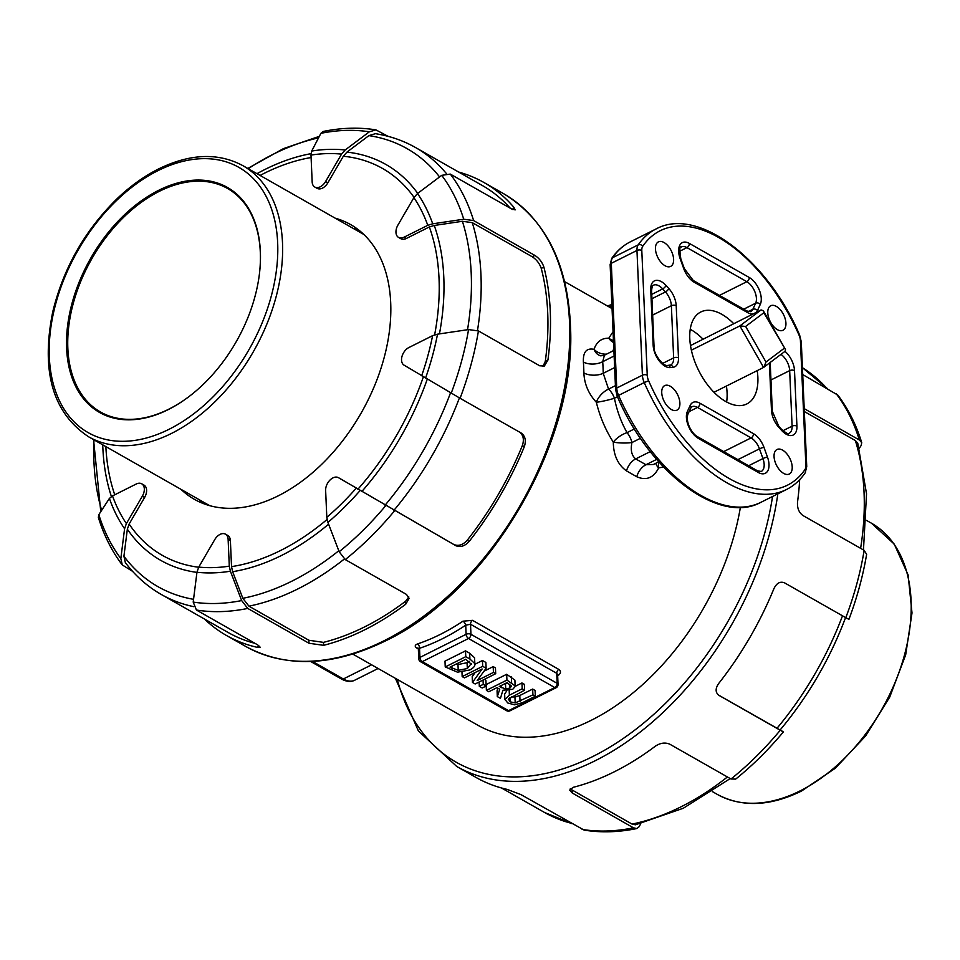 <?xml version="1.0" encoding="UTF-8"?>
<svg xmlns="http://www.w3.org/2000/svg" width="960" height="960" viewBox="0 0 960 960"><rect width="100%" height="100%" fill="white"/><g stroke="black" fill="none" stroke-linecap="round" stroke-linejoin="round"><path stroke-width="1.44" d="M784.152 348.348L765.972 362.04L745.644 326.448L763.824 312.756L785.484 349.56L785.148 351.24L763.584 367.428L713.976 392.268M763.824 312.756L763.296 310.704L761.076 309.924L739.872 325.908L763.584 367.428M765.972 362.04L763.968 367.188M745.644 326.448L739.872 325.908L691.368 350.184M690.504 345.576L761.076 309.924M665.052 265.752A13.716 7.5 -116.6 0 1 656.16 253.176A13.716 7.5 -116.6 0 1 658.404 241.872A13.716 7.5 -116.6 0 1 671.244 250.776A13.716 7.5 -116.6 0 1 670.68 266.388A13.716 7.5 -116.6 0 1 665.052 265.752M671.328 409.5A13.716 7.5 -116.6 0 1 662.436 396.924A13.716 7.5 -116.6 0 1 664.68 385.62A13.716 7.5 -116.6 0 1 677.52 394.524A13.716 7.5 -116.6 0 1 676.956 410.148A13.716 7.5 -116.6 0 1 671.328 409.5M757.212 370.62A51.42 28.116 -116.6 0 1 746.856 403.932A51.42 28.116 -116.6 0 1 725.736 401.508A51.42 28.116 -116.6 0 1 692.412 354.36A51.42 28.116 -116.6 0 1 700.812 311.976A51.42 28.116 -116.6 0 1 733.692 323.64M783.636 473.388A13.716 7.5 -116.6 0 1 774.756 460.812A13.716 7.5 -116.6 0 1 776.988 449.508A13.716 7.5 -116.6 0 1 789.84 458.412A13.716 7.5 -116.6 0 1 789.264 474.036A13.716 7.5 -116.6 0 1 783.636 473.388M777.36 329.64A13.716 7.5 -116.6 0 1 768.48 317.064A13.716 7.5 -116.6 0 1 770.712 305.76A13.716 7.5 -116.6 0 1 783.564 314.664A13.716 7.5 -116.6 0 1 782.988 330.276A13.716 7.5 -116.6 0 1 777.36 329.64M352.788 654.096L477.348 724.956A214.248 138.852 -60.4 0 0 740.388 507.372M655.824 463.272A13.716 6.84 22.7 0 0 658.68 467.916A13.716 10.104 -99.5 0 1 658.716 461.82L653.412 464.484L645.972 464.736L635.7 458.904C631.644 455.652 630.384 450.192 631.932 442.548A13.716 2.496 0.7 0 1 613.296 442.104A13.716 5.472 147.4 0 1 627.048 432.624C621.204 422.376 616.992 410.916 614.424 398.232A13.716 1.476 -13.4 0 1 596.328 402.252A13.716 6.852 134.7 0 1 608.556 389.1L603.216 373.308A13.716 7.032 -1 0 1 583.872 372.936C584.364 384 588.516 393.768 596.328 402.252C599.94 416.868 605.604 430.152 613.296 442.104C613.464 455.112 617.868 464.724 626.508 470.916L636.78 476.748C646.272 480.876 653.568 477.924 658.68 467.916L663.492 466.944M613.068 331.704L608.76 338.208C601.584 338.052 596.664 341.76 594.012 349.332C586.512 347.808 582.96 352.032 583.392 362.016A214.248 138.852 119.6 0 1 583.872 372.936M557.664 675.804A214.248 138.852 -60.4 0 0 558.264 675.408C561.036 673.2 561.192 671.196 558.744 669.384L472.512 620.34L462.96 621.192A214.248 138.852 119.6 0 1 417.492 643.956C414.684 645.108 414.504 646.512 416.94 648.156L418.332 648.948M614.628 367.596L603.216 373.308A227.964 147.744 -60.4 0 0 602.712 361.692A13.716 7.488 -4.1 0 1 583.392 362.016M614.124 355.98L602.712 361.692L604.428 355.2L600.804 355.848A13.716 10.836 103.7 0 1 594.012 349.332A13.716 11.376 -162.7 0 0 606.588 354.12M613.536 342.48A13.716 12.168 88.9 0 1 608.76 338.208A13.716 11.004 172.2 0 0 613.452 340.464M612.864 350.988L613.812 348.66M726.636 402.012A51.42 28.116 63.4 0 0 726.42 386.04M702.9 339.06A51.42 28.116 63.4 0 0 690.24 329.304M508.548 710.664A3.432 2.22 119.6 0 1 506.724 710.748A3.432 3.432 0 0 0 509.952 710.832A3.432 1.872 -116.6 0 1 508.548 710.664L422.316 661.62A3.432 1.872 -116.6 0 1 419.928 657.432A3.432 1.812 177.5 0 0 418.776 658.872A3.432 3.432 0 0 0 420.504 661.692A3.432 2.22 -60.4 0 0 422.316 661.62L468.516 638.496A3.432 2.22 -60.4 0 0 470.952 634.308A3.432 1.812 177.5 0 0 466.116 634.296A3.432 1.872 63.4 0 0 468.516 638.496L554.736 687.54A3.432 1.872 63.4 0 0 556.152 687.708A3.432 3.432 0 0 0 558.036 684.492A3.432 1.812 177.5 0 0 557.184 683.352A3.432 2.22 119.6 0 1 554.736 687.54L508.548 710.664M418.26 648.228A3.432 2.22 -60.4 0 1 418.32 648.264L418.344 649.056L419.532 648.3A217.68 141.084 -60.4 0 0 465.72 625.176A3.432 1.596 56.3 0 0 462.96 621.192M417.492 643.956A3.432 2.112 -108.6 0 1 419.532 648.3L419.928 657.432L466.116 634.296L465.72 625.176L470.52 624.264L556.74 673.308L557.616 674.664L558.036 684.492M558.264 675.408A3.432 1.596 56.3 0 0 557.628 675.144M504.648 694.188L506.832 690.684M515.22 686.328L521.952 682.968L524.364 684.336L524.616 690.144L522.204 688.776L509.388 695.184L504.852 699.648L504.6 693.84M511.464 696.732L514.944 697.104L519.792 695.508L532.668 689.064L535.08 690.432L535.332 696.252L532.92 694.872L515.196 702.912L510.132 701.832L508.44 699.072L524.616 690.144M497.316 696.576L500.448 698.352L502.92 690.216L512.712 689.34L515.232 686.412L514.896 680.112L506.676 674.28L486.144 684.552L486.396 690.372L488.808 691.74L496.98 687.648L499.752 689.22L497.316 696.576L497.064 690.768L497.916 688.176M461.976 672.168L462.168 676.584L464.424 677.868L482.124 669L472.452 682.428L472.2 676.62L475.188 672.48M465.516 650.868L465.768 656.676L445.236 666.948L444.984 661.14L465.516 650.868L469.656 653.22L474.528 657.732L474.888 664.272L482.448 660.504L485.88 662.448L486.132 668.256L482.7 666.312L462.168 676.584M483.972 671.22L493.188 666.612L495.444 667.884L495.696 673.692L493.44 672.42L477.192 680.556L486.132 668.256M484.38 679.356L485.892 680.22L486.144 686.028L483.24 684.372L479.316 686.328L482.22 687.984L486.144 686.028M417.72 193.368A227.712 147.588 -60.4 0 0 346.944 152.124L343.332 156.24L327.852 182.82L325.584 181.536L341.544 154.116L345.156 150L369.36 131.808L375.924 129.888L388.044 136.32M458.616 172.044A260.52 168.852 119.6 0 1 484.044 182.556A260.52 168.852 119.6 0 1 513.864 207.264L512.58 209.472M439.452 333.888A227.712 147.588 -60.4 0 0 434.268 225.468L429.336 226.956L406.308 238.488L404.04 237.192L427.788 225.312L432.72 223.812L463.74 219.216L473.616 220.584A260.52 168.852 -60.4 0 0 450.288 174.084L511.548 208.932L515.172 209.892L513.864 207.264M473.616 220.584L534.864 255.42L532.212 256.752C536.568 259.596 539.58 263.484 541.248 268.404A257.1 166.632 119.6 0 1 545.304 361.344L542.952 366.48M541.248 268.404L543.876 267.096C542.22 262.164 539.22 258.264 534.864 255.42M543.876 267.096A260.52 168.852 119.6 0 1 547.932 360.024L545.304 361.344M478.428 330.936L468.552 329.58L437.532 334.176L432.6 335.664L408.852 347.556A10.284 6.66 119.6 0 0 401.976 356.496A10.284 6.66 119.6 0 0 404.064 365.148L460.08 398.28A260.52 168.852 -60.4 0 0 478.428 330.936L539.688 365.784L544.344 366.036L547.932 360.024M460.08 398.28L521.328 433.128C525.288 436.14 526.284 440.664 524.316 446.7A260.52 168.852 119.6 0 1 469.116 541.488L467.172 540.312C462.888 544.98 458.436 546.372 453.816 544.5L340.776 479.004A10.284 6.66 119.6 0 0 340.692 478.944L338.424 477.66A10.284 6.66 119.6 0 1 338.508 477.708L340.776 479.004M453.816 544.5L455.784 545.688C460.404 547.56 464.844 546.156 469.116 541.488M455.784 545.688L338.508 477.708M338.424 477.66A10.284 6.66 119.6 0 0 329.988 480.072A10.284 6.66 119.6 0 0 325.632 490.452L326.808 517.32L327.924 522.396L339.168 551.748L345.264 559.596L406.512 594.444L409.116 598.368L405.72 604.224A260.52 168.852 119.6 0 1 323.592 645.336L323.46 642.372L308.868 640.26L248.928 606.168L242.832 598.308L232.632 571.692L231.528 566.616L230.388 540.564A10.284 6.66 119.6 0 0 227.772 535.476L225.504 534.18A10.284 6.66 119.6 0 1 228.12 539.268L230.388 540.564M308.868 640.26L309 643.26L323.592 645.336M309 643.26L247.74 608.424L241.656 600.564L230.4 571.212L229.296 566.148L228.12 539.268M225.504 534.18A10.284 6.66 119.6 0 0 214.704 539.688L198.744 567.096L196.956 572.256L193.2 602.076L196.416 610.02L257.676 644.868L260.388 647.388L257.544 647.4A260.52 168.852 119.6 0 1 226.428 635.46A260.52 168.852 119.6 0 1 204.384 618.984M132.612 571.368L122.28 564.936L120.84 558.564L124.584 528.744L126.384 523.584L142.344 496.176L144.612 497.46A10.284 6.66 119.6 0 0 143.988 485.088L141.708 483.804A10.284 6.66 119.6 0 1 142.344 496.176M395.424 678.36L418.416 731.004L456.744 766.476L476.028 777.444A260.52 168.852 -60.4 0 0 507.144 789.384L520.896 794.58L584.148 830.112C600.996 832.812 618.552 832.284 636.828 828.552L633.468 827.82L572.22 792.984L572.088 789.984L632.028 824.076L635.364 824.796M780.228 729.852L783.204 731.832L780.252 730.248A260.52 168.852 119.6 0 1 730.992 779.004L669.732 744.156C665.076 742.224 660.276 742.908 655.32 746.208A260.52 168.852 -60.4 0 1 573.192 787.32L569.664 790.092L572.22 792.984M780.252 730.248L718.764 695.268M848.916 619.392C857.076 597.672 862.98 575.976 866.628 554.316L864.156 550.344A260.52 168.852 119.6 0 1 845.808 617.688L784.548 582.852C780.168 581.124 776.628 583.068 773.916 588.672A260.52 168.852 -60.4 0 1 718.716 683.46C715.2 688.56 715.284 692.532 719.004 695.412L718.872 695.328M864.156 550.344L802.896 515.496C798.876 512.484 797.088 507.996 797.532 502.008A260.52 168.852 -60.4 0 0 799.668 479.688M804.204 408.624L859.332 439.98L861.708 442.584L861.252 445.332L859.296 448.356M861.72 442.584C856.152 424.572 848.184 408.732 837.804 395.064L802.716 374.556M168.276 409.584A129.408 83.868 -60.4 0 0 191.94 394.296A129.408 83.868 -60.4 0 0 259.128 276.18A129.408 83.868 -60.4 0 0 172.716 184.464A129.408 83.868 -60.4 0 0 66.528 340.404A129.408 83.868 -60.4 0 0 168.276 409.584M483.048 680.028L483.24 684.372M479.124 681.996L479.316 686.328M471.228 663.624L467.316 668.52L458.232 670.356L450.012 667.14L465.816 659.232L471.348 664.272M455.892 664.2L457.98 664.548L467.064 662.712L469.32 661.332M457.98 664.548L458.232 670.356M445.236 666.948L457.488 672.168L469.8 669.96C473.748 667.932 475.404 665.784 474.78 663.54L469.908 659.028L465.768 656.676M474.888 664.272L474.528 657.732M482.448 660.504L482.7 666.312M493.188 666.612L493.44 672.42M472.452 682.428L475.164 683.976L495.696 673.692M511.56 685.992L509.988 688.02L505.728 689.04L499.26 686.508L506.976 682.644L511.596 686.232M505.476 683.4L505.728 689.04M505.8 683.232L507.612 683.004M506.676 674.28L506.928 680.088L486.396 690.372M514.896 680.112L515.148 685.92L506.928 680.088M508.284 699.756L508.44 699.072M521.952 682.968L522.204 688.776M532.668 689.064L532.92 694.872M504.612 693.492L504.876 699.312L507.804 702.996L514.536 704.808L522.528 702.66L535.332 696.252M203.76 503.712A158.028 102.42 119.6 0 1 199.128 499.656M353.364 228.504A158.028 102.42 119.6 0 1 359.22 230.412M335.208 218.184A158.028 102.42 119.6 0 1 350.544 224.544A158.028 102.42 119.6 0 1 351.936 225.348A158.028 102.42 119.6 0 1 360.828 413.616A158.028 102.42 119.6 0 1 194.28 499.26A158.028 102.42 119.6 0 1 180.984 489.336M783.204 731.832L783.36 731.952C768.54 749.688 752.652 765.408 735.696 779.1L730.992 779.004M779.916 729.9L718.344 694.968M570.324 788.676L572.088 789.984M640.752 823.644L639.168 826.68L636.828 828.54M863.472 549.948L866.532 493.788L857.748 443.148L855.372 440.568L804.324 411.528M845.808 617.688L848.748 619.272M255 643.344A257.1 166.632 119.6 0 1 228.12 632.484L161.364 594.516C147.408 586.548 135.408 575.904 125.34 562.596L123.924 556.236L127.344 529.2L129.132 524.04L144.612 497.46M406.308 238.488A10.284 6.66 119.6 0 1 400.836 238.716L398.568 237.42A10.284 6.66 119.6 0 1 397.944 225.048L413.904 197.64A223.488 144.852 119.6 0 1 427.788 225.312M327.852 182.82A10.284 6.66 119.6 0 1 317.052 188.328L314.784 187.032A10.284 6.66 119.6 0 1 312.168 181.944L310.992 155.076A223.488 144.852 119.6 0 1 341.544 154.116M467.172 540.312A257.1 166.632 119.6 0 0 522.372 445.524C524.328 439.488 523.32 434.964 519.372 431.94M323.46 642.372A257.1 166.632 119.6 0 0 405.588 601.26L408.804 596.916M434.268 225.468L462.396 221.292L472.272 222.648L532.212 256.752M446.244 173.388A257.1 166.632 -60.4 0 0 415.596 147.564L482.352 185.532A257.1 166.632 119.6 0 1 510.276 208.212M346.944 152.124L368.88 135.624L375.42 133.68C389.856 135.936 403.26 140.568 415.596 147.564M375.924 129.876C359.076 127.188 341.52 127.716 323.244 131.448L320.904 133.32L311.712 151.044L310.992 155.076M450.288 174.084L441.72 175.332L417.516 193.512L413.904 197.64M141.708 483.804A10.284 6.66 119.6 0 0 136.248 484.02L112.5 495.912L109.392 498.444L98.82 514.668L98.364 517.416C103.92 535.428 111.888 551.268 122.268 564.936M404.04 237.192A10.284 6.66 119.6 0 1 398.568 237.42M325.584 181.536A10.284 6.66 119.6 0 1 314.784 187.032M192.132 394.152A128.544 83.316 119.6 0 1 168.816 409.176A128.544 83.316 119.6 0 1 100.5 412.008A128.544 83.316 119.6 0 1 91.644 259.08A128.544 83.316 119.6 0 1 227.616 188.532A128.544 83.316 119.6 0 1 259.104 276.42M670.056 365.172A3.432 2.808 83.7 0 1 672.996 367.296A17.136 9.372 63.4 0 0 678.48 357.9A3.432 1.812 177.5 0 0 673.644 357.888A13.716 7.5 -116.6 0 1 670.716 364.992L667.428 365.46C663.408 366.576 653.04 353.724 654.024 346.416L651.6 290.892C651.924 286.932 652.524 285.048 653.376 285.24A13.716 7.5 -116.6 0 1 662.676 288.9L665.448 291.948A13.716 7.5 -116.6 0 1 671.376 305.712L673.644 357.888L662.604 363.42M678.48 357.9L676.212 305.712A3.432 1.812 177.5 0 0 671.376 305.712L652.656 315.084M676.212 305.712A17.136 9.372 63.4 0 0 668.796 288.516A3.432 1.308 137.7 0 1 665.448 291.948L651.936 298.716M668.796 288.516L666.024 285.468A3.432 1.308 137.7 0 1 662.676 288.9L651.756 294.372M666.024 285.468A17.136 9.372 63.4 0 0 650.736 289.764A3.432 1.812 -2.5 0 1 651.6 290.892M650.736 289.764L653.16 345.276A3.432 1.812 -2.5 0 1 654.024 346.416M653.16 345.276A17.136 9.372 63.4 0 0 670.368 367.584A3.432 2.808 -96.3 0 0 667.428 365.46M670.368 367.584L672.996 367.296M805.872 465.432A10.284 5.628 -116.6 0 1 804.924 469.632A142.26 77.796 -116.6 0 1 648.612 380.724A10.284 5.628 -116.6 0 1 647.244 375.204L641.796 250.464A10.284 5.628 -116.6 0 1 642.744 246.264A142.26 77.796 -116.6 0 1 799.056 335.184A10.284 5.628 -116.6 0 1 800.424 340.692L805.872 465.432A3.432 1.812 177.5 0 1 806.736 466.572L805.188 472.86A3.432 2.748 34.5 0 0 804.924 469.632M756.252 312.336A17.136 9.372 63.4 0 0 757.464 310.512L760.296 304.392A17.136 9.372 63.4 0 0 749.28 277.5L689.376 243.432A17.136 9.372 63.4 0 0 680.184 258.792L683.688 268.5A17.136 9.372 63.4 0 0 694.14 282.192L747.72 312.66A17.136 9.372 63.4 0 0 752.952 313.992M753.528 433.716L699.948 403.236A17.136 9.372 63.4 0 0 690.204 405.384L687.372 411.504A17.136 9.372 63.4 0 0 698.388 438.396L758.292 472.464A17.136 9.372 63.4 0 0 767.484 457.116L763.992 447.396A17.136 9.372 63.4 0 0 753.528 433.716A3.432 2.22 -60.4 0 1 751.092 437.904A13.716 7.5 -116.6 0 1 759.456 448.848A3.432 0.612 -19.8 0 1 763.992 447.396M769.404 363.096L771.468 410.184A17.136 9.372 63.4 0 0 778.872 427.38L781.644 430.428A17.136 9.372 63.4 0 0 796.932 426.144L794.508 370.62A17.136 9.372 63.4 0 0 784.968 351.372M694.14 282.192A3.432 2.22 -60.4 0 0 693.276 280.5L684.348 268.632A3.432 0.612 160.2 0 0 683.688 268.5M747.72 312.66A3.432 2.22 -60.4 0 0 746.844 310.968L693.276 280.5M757.464 310.512A3.432 2.628 -155.2 0 0 752.82 309.324A13.716 7.5 -116.6 0 1 750.66 311.688L746.844 310.968M760.296 304.392A3.432 2.628 -155.2 0 0 755.652 303.204L752.82 309.324L748.248 311.616M749.28 277.5A3.432 2.22 119.6 0 1 746.844 281.688A13.716 7.5 -116.6 0 1 755.652 303.204L743.712 309.192M689.376 243.432A3.432 2.22 119.6 0 1 686.94 247.62L746.844 281.688L719.472 295.392M680.184 258.792A3.432 0.612 -19.8 0 1 680.844 258.912C679.404 249.48 679.56 245.496 681.312 246.972A13.716 7.5 -116.6 0 1 686.94 247.62L679.524 251.328M771.468 410.184A3.432 1.812 -2.5 0 1 772.32 411.324L770.196 362.508M778.872 427.38A3.432 1.308 -42.3 0 0 778.836 426.36L772.32 411.324M781.644 430.428A3.432 1.308 -42.3 0 0 781.608 429.408L778.836 426.36M796.932 426.144A3.432 1.812 177.5 0 0 792.096 426.132A13.716 7.5 -116.6 0 1 789.156 433.236C788.928 434.664 786.408 433.38 781.608 429.408M794.508 370.62A3.432 1.812 177.5 0 0 789.672 370.62L792.096 426.132L782.928 430.728M780.96 354.384A13.716 7.5 -116.6 0 1 789.672 370.62L770.952 379.98M699.948 403.236A3.432 2.22 119.6 0 1 697.512 407.424L751.092 437.904L723.72 451.608M737.868 459.66L759.456 448.848L762.948 458.568A3.432 0.612 -19.8 0 1 767.484 457.116M748.596 465.756L762.948 458.568A13.716 7.5 -116.6 0 1 761.232 471.492L757.416 470.772A3.432 2.22 119.6 0 1 758.292 472.464M757.416 470.772L697.524 436.704A3.432 2.22 119.6 0 1 698.388 438.396M697.524 436.704C691.872 433.8 685.272 421.884 687.912 414.228A3.432 2.628 -155.2 0 0 687.372 411.504M687.912 414.228L690.744 408.108A3.432 2.628 -155.2 0 0 690.204 405.384M690.744 408.108L691.884 406.776A13.716 7.5 -116.6 0 1 697.512 407.424L689.124 411.624M641.796 250.464A3.432 1.812 177.5 0 0 636.96 250.464L611.304 263.304A3.432 1.812 -2.5 0 0 610.14 264.744L611.688 258.456A3.432 2.748 34.5 0 1 612.564 257.7A145.692 79.68 -116.6 0 1 630.384 241.812L656.052 228.96A145.692 79.68 63.4 0 0 638.22 244.86A13.716 7.5 63.4 0 0 636.96 250.464L642.408 375.204L616.74 388.044L611.304 263.304A13.716 7.5 -116.6 0 1 612.564 257.7L638.22 244.86A3.432 2.748 -145.5 0 1 642.744 246.264M610.14 264.744L615.588 389.484A3.432 1.812 -2.5 0 1 616.74 388.044A13.716 7.5 -116.6 0 0 618.576 395.4L644.232 382.56A145.692 79.68 63.4 0 0 786.492 489.516C793.896 485.772 800.124 480.228 805.188 472.86M617.244 396.228L618.576 395.4A145.692 79.68 -116.6 0 0 760.824 502.356C719.052 525.324 648.996 471.576 617.244 396.228L615.588 389.484M647.244 375.204A3.432 1.812 177.5 0 0 642.408 375.204A13.716 7.5 63.4 0 0 644.232 382.56L648.612 380.724M799.056 335.184L799.632 335.088C767.88 259.74 697.824 205.992 656.052 228.96M800.424 340.692A3.432 1.812 -2.5 0 1 801.288 341.832L799.632 335.088M371.628 664.812L343.344 678.972A3.432 2.22 119.6 0 1 341.52 679.056C346.62 681.744 350.988 682.152 354.612 680.268A27.42 15 -116.6 0 1 343.344 678.972L312.468 661.404M656.652 459.396L645.972 464.736A13.716 8.892 -60.4 0 0 636.78 476.748M650.244 451.62L635.7 458.904A13.716 8.892 -60.4 0 0 626.508 470.916M640.464 438.276L631.932 442.548A13.716 7.5 63.4 0 0 627.048 432.624L634.404 428.94M617.46 396.72L614.424 398.232A13.716 7.5 63.4 0 0 608.556 389.1L615.42 385.668M418.08 648.144A3.432 2.22 -60.4 0 0 416.94 648.156M472.512 620.34A3.432 2.22 -60.4 0 0 470.52 624.264L470.952 634.308L557.184 683.352L556.74 673.308A3.432 2.22 119.6 0 1 558.744 669.384M245.712 646.44C286.356 668.292 332.976 666.432 385.572 640.86C488.076 592.392 575.604 444.816 570.6 328.932C568.32 264.516 545.892 219.384 503.328 193.524A260.52 168.852 119.6 0 1 558.912 412.344A260.52 168.852 119.6 0 1 384.156 640.704A260.52 168.852 119.6 0 1 245.712 646.44L226.428 635.46M345.264 559.596A260.52 168.852 -60.4 0 0 394.536 510.84M196.416 610.02A260.52 168.852 -60.4 0 0 247.74 608.424M456.744 766.476A260.52 168.852 -60.4 0 0 595.188 760.74A260.52 168.852 -60.4 0 0 777.864 493.824M772.56 496.476A257.1 166.632 119.6 0 1 592.788 756.54A257.1 166.632 119.6 0 1 397.284 679.416M609.144 306.96A257.1 166.632 119.6 0 1 611.952 306.18M633.468 827.82A260.52 168.852 119.6 0 1 582.144 829.428M836.016 393.492A260.52 168.852 119.6 0 1 859.332 439.98M717.192 794.34C741.828 807.54 769.92 806.448 801.492 791.064L835.32 768.24L865.608 735.972L889.74 697.056L905.676 654.84L912 612.96L908.124 574.98L894.252 544.116L871.428 523.188A155.976 101.088 119.6 0 1 904.704 654.192A155.976 101.088 119.6 0 1 800.076 790.908A155.976 101.088 119.6 0 1 717.192 794.34L712.296 791.544M157.848 170.712A152.544 98.868 119.6 0 1 265.212 315.06A152.544 98.868 119.6 0 1 67.416 414.072A152.544 98.868 119.6 0 1 157.848 170.712M88.644 436.812A155.976 101.088 -60.4 0 0 253.632 351.216A155.976 101.088 -60.4 0 0 242.88 165.66C218.244 152.46 190.152 153.552 158.592 168.936C144.312 176.112 130.656 185.868 117.624 198.192C85.2 229.8 63.6 267.612 52.788 311.64C40.752 371.22 52.704 412.944 88.644 436.812L209.616 505.62M467.064 662.712L467.316 668.52M469.656 653.22L469.908 659.028M451.776 666.264L451.86 668.184M509.82 684.264L509.988 688.02M511.356 676.944L511.608 682.752M501.288 685.5L501.384 687.708M509.94 697.596L510.132 701.832M514.944 697.104L515.196 702.912M509.184 690.492L509.388 695.184M519.792 695.508L520.044 701.316M842.508 615.816A257.1 166.632 119.6 0 1 776.976 728.316M727.416 776.964A257.1 166.632 119.6 0 1 632.028 824.076M827.46 388.632L802.416 367.692A257.1 166.632 119.6 0 1 826.632 388.152M571.356 823.296A257.1 166.632 119.6 0 1 544.476 812.436L501.456 787.956M855.372 440.568A257.1 166.632 119.6 0 1 860.616 548.328M260.076 175.452A222.576 144.252 119.6 0 1 311.1 157.536M311.028 153.66A227.712 147.588 -60.4 0 0 256.968 173.676M114.756 494.784A222.576 144.252 119.6 0 1 105.852 446.592M198.66 567.24A222.576 144.252 119.6 0 1 129.132 524.04M327.084 519.468A222.576 144.252 119.6 0 1 231.528 566.616M423.396 376.776A222.576 144.252 119.6 0 1 357.864 489.276M429.336 226.956A222.576 144.252 119.6 0 1 434.628 334.848M343.332 156.24A222.576 144.252 119.6 0 1 414.06 197.388M522.372 445.524L524.316 446.7M393.876 510.408A257.1 166.632 -60.4 0 0 459.408 397.896M405.588 601.26L405.72 604.224M248.928 606.168A257.1 166.632 -60.4 0 0 344.364 559.008M432.6 335.664A223.488 144.852 119.6 0 1 421.68 375.744M356.136 488.304A223.488 144.852 119.6 0 1 326.808 517.32M229.296 566.148A223.488 144.852 119.6 0 1 198.744 567.096M361.764 491.592A227.712 147.588 -60.4 0 0 427.296 379.08M450.552 392.76A251.952 163.296 119.6 0 1 385.02 505.272M338.784 550.752A251.952 163.296 119.6 0 1 242.832 598.308M232.632 571.692A227.712 147.588 -60.4 0 0 328.608 524.184M477.504 330.48A257.1 166.632 -60.4 0 0 472.272 222.648M161.364 594.516A257.1 166.632 -60.4 0 0 193.656 606.636M258.672 645.468L257.544 647.4M368.88 135.624A251.952 163.296 119.6 0 1 439.572 176.94M248.232 168.708A251.952 163.296 119.6 0 1 318.54 137.868M101.64 510.324A251.952 163.296 119.6 0 1 93.996 439.86M102.744 444.828A227.712 147.588 -60.4 0 0 111.408 496.548M127.344 529.2A227.712 147.588 -60.4 0 0 196.932 572.388M193.548 599.316A251.952 163.296 119.6 0 1 123.924 556.236M320.904 133.32A255.384 165.516 119.6 0 1 369.36 131.808M441.72 175.332A255.384 165.516 119.6 0 1 463.74 219.216M462.396 221.292A251.952 163.296 119.6 0 1 467.532 329.724M120.84 558.564A255.384 165.516 119.6 0 1 98.82 514.668M468.552 329.58A255.384 165.516 119.6 0 1 451.236 393.156M385.68 505.716A255.384 165.516 119.6 0 1 339.168 551.748M327.924 522.396A228.636 148.176 -60.4 0 0 360.024 490.62M241.656 600.564A255.384 165.516 119.6 0 1 193.2 602.076M196.956 572.256A228.636 148.176 -60.4 0 0 230.4 571.212M109.392 498.444A228.636 148.176 -60.4 0 0 124.584 528.744M126.384 523.584A223.488 144.852 119.6 0 1 112.5 495.912M425.58 378.06A228.636 148.176 -60.4 0 0 437.532 334.176M432.72 223.812A228.636 148.176 -60.4 0 0 417.516 193.512M345.156 150A228.636 148.176 -60.4 0 0 311.712 151.044M785.484 349.56L763.296 310.704M684.348 268.632L680.844 258.912M611.688 258.456C616.74 251.088 622.98 245.544 630.384 241.812M760.824 502.356L786.492 489.516M806.736 466.572L801.288 341.832M341.52 679.056L310.644 661.488M378.108 668.496L354.612 680.268M612.06 308.616L564.648 281.64M604.428 355.2L613.884 350.472M418.344 649.056L418.776 658.872M557.616 674.664L556.848 675.252M509.952 710.832L556.152 687.708M420.504 661.692L506.724 710.748M503.328 193.524L484.044 182.556M611.88 304.56L607.284 305.904M871.428 523.188L866.52 520.404M363.84 234.468L242.88 165.66M780.084 730.02C808.236 696.288 830.088 658.764 845.628 617.46M635.376 824.808L683.268 808.272L730.224 778.572M572.028 823.68L544.476 812.436M319.32 136.356L283.392 148.644L247.776 168.456M93.552 439.596L100.776 511.644"/></g></svg>
